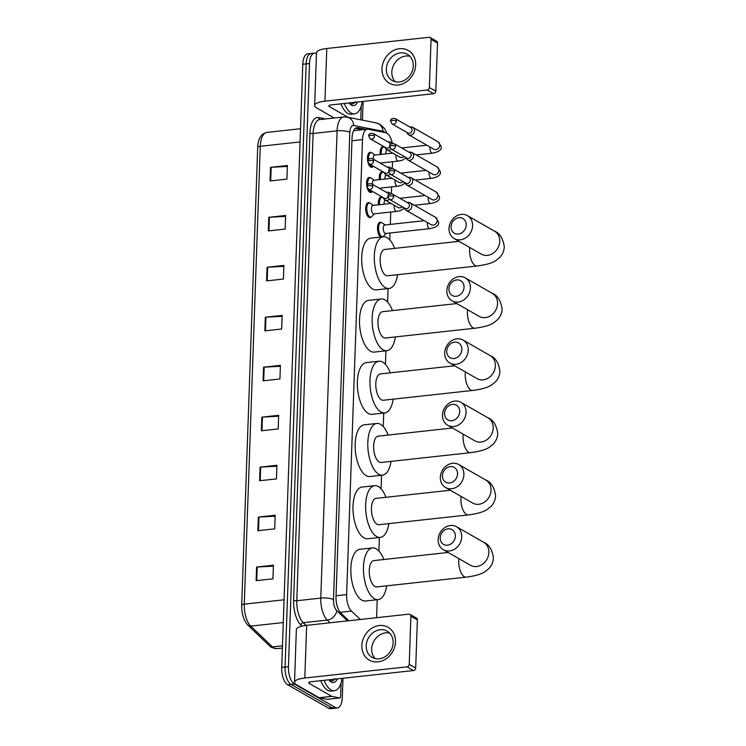 <?xml version="1.0" encoding="UTF-8"?>
<svg xmlns="http://www.w3.org/2000/svg" width="746" height="746" viewBox="0 0 746 746"><rect width="100%" height="100%" fill="white"/><g stroke="black" fill="none" stroke-linecap="round" stroke-linejoin="round"><path stroke-width="1.12" d="M371.172 216.983A7.563 3.376 -96.2 0 1 369.997 217.636A7.563 3.376 -96.2 0 1 368.925 217.384A7.563 3.376 -96.2 0 1 365.736 209.309A7.563 3.376 -96.2 0 1 368.356 202.595A7.563 3.376 -96.2 0 1 369.429 202.847A7.563 3.376 -96.2 0 1 369.643 202.987M372.049 191.815A7.563 3.376 -96.2 0 1 370.874 192.477A7.563 3.376 -96.2 0 1 369.802 192.226A7.563 3.376 -96.2 0 1 366.612 184.141A7.563 3.376 -96.2 0 1 369.233 177.436A7.563 3.376 -96.2 0 1 370.305 177.688A7.563 3.376 -96.2 0 1 370.52 177.818M372.935 166.656A7.563 3.376 -96.2 0 1 371.76 167.318A7.563 3.376 -96.2 0 1 370.678 167.057A7.563 3.376 -96.2 0 1 367.489 158.982A7.563 3.376 -96.2 0 1 370.109 152.268A7.563 3.376 -96.2 0 1 371.191 152.529A7.563 3.376 -96.2 0 1 371.396 152.66M380.842 237.041A7.563 3.376 -96.2 0 1 380.721 236.976A7.563 3.376 -96.2 0 1 377.532 228.901A7.563 3.376 -96.2 0 1 380.152 222.187A7.563 3.376 -96.2 0 1 381.225 222.448A7.563 3.376 -96.2 0 1 381.439 222.578M378.483 204.814A7.563 3.376 -96.2 0 1 381.029 197.028A7.563 3.376 -96.2 0 1 382.101 197.28A7.563 3.376 -96.2 0 1 382.316 197.42M379.36 179.655A7.563 3.376 -96.2 0 1 381.905 171.86A7.563 3.376 -96.2 0 1 382.987 172.121A7.563 3.376 -96.2 0 1 383.192 172.251M380.236 154.487A7.563 3.376 -96.2 0 1 382.782 146.701A7.563 3.376 -96.2 0 1 383.864 146.953A7.563 3.376 -96.2 0 1 384.069 147.093M392.228 142.971A14.193 6.332 83.8 0 0 385.785 132.704L368.328 129.244A14.193 6.332 83.8 0 0 367.433 129.198A14.193 6.332 83.8 0 0 362.519 139.605L346.629 594.609A14.193 6.332 83.8 0 0 351.506 611.086L360.262 619.478M376.581 617.688L377.215 599.719M378.912 551.042L379.388 537.493M381.085 488.817L381.56 475.267M383.257 426.581L383.733 413.042M385.43 364.356L385.906 350.816M387.603 302.13L388.079 288.581M389.776 239.904L390.018 233.004M390.317 224.406L390.755 212.041M391.389 193.69L391.631 186.873M392.275 168.531L392.508 161.714M342.964 678.263L342.293 697.566A14.193 6.332 -96.2 0 1 337.379 707.963A14.193 6.332 -96.2 0 1 335.355 707.488L294.428 684.035A14.193 6.332 -96.2 0 1 288.441 666.7L309.506 63.513A14.193 6.332 -96.2 0 1 314.42 53.106A14.193 6.332 -96.2 0 1 316.444 53.591L316.472 53.609M363.106 101.419L362.453 120.171M337.379 707.963L330.646 708.7A14.193 6.332 -96.2 0 1 328.622 708.224L287.695 684.772L291.061 684.399A14.193 6.332 -96.2 0 1 285.075 667.073L306.14 63.876A14.193 6.332 -96.2 0 1 311.054 53.479A14.193 6.332 -96.2 0 0 306.14 63.876L285.075 667.073A14.193 6.332 -96.2 0 0 291.061 684.399L331.989 707.851L291.061 684.399L294.428 684.035M334.012 708.327A14.193 6.332 -96.2 0 1 331.989 707.851A14.193 6.332 -96.2 0 0 334.012 708.327M365.978 129.356L357.838 127.743A14.193 6.332 83.8 0 0 356.952 127.706A14.193 6.332 83.8 0 0 352.037 138.103L336.017 596.651A14.193 6.332 83.8 0 0 340.894 613.128L348.83 620.728M355.45 128.303L362.612 129.729M287.695 684.772A14.193 6.332 -96.2 0 1 281.708 667.446L302.773 64.249A14.193 6.332 -96.2 0 1 307.688 53.843L314.42 53.106M267.068 267.264L283.9 265.427L283.424 279.051L266.592 280.897L267.068 267.264A3.786 1.044 -178 0 1 267.674 267.217L267.199 280.832M268.812 217.3L285.643 215.463L285.168 229.087L268.336 230.934L268.812 217.3A3.786 1.044 -178 0 1 269.418 217.254L268.952 230.868M270.556 167.337L287.387 165.5L286.912 179.124L270.08 180.97L270.556 167.337A3.786 1.044 -178 0 1 271.171 167.291L270.695 180.905M261.837 417.154L278.659 415.317L278.183 428.941L261.361 430.787L261.837 417.154A3.786 1.044 -178 0 1 262.443 417.107L261.967 430.722M260.084 467.117L276.915 465.28L276.44 478.904L259.608 480.75L260.084 467.117A3.786 1.044 -178 0 1 260.699 467.071L260.223 480.685M258.34 517.081L275.171 515.244L274.696 528.867L257.864 530.714L258.34 517.081A3.786 1.044 -178 0 1 258.955 517.034L258.48 530.648M256.596 567.044L273.428 565.207L272.952 578.831L256.12 580.677L256.596 567.044A3.786 1.044 -178 0 1 257.211 566.997L256.736 580.612M265.324 317.227L282.156 315.39L281.671 329.014L264.849 330.86L265.324 317.227A3.786 1.044 -178 0 1 265.93 317.181L265.455 330.795M263.58 367.191L280.403 365.353L279.927 378.977L263.105 380.824L263.58 367.191A3.786 1.044 -178 0 1 264.187 367.144L263.711 380.758M280.375 366.286L264.187 367.144M282.119 316.323L265.93 317.181M273.39 566.139L257.211 566.997M275.143 516.176L258.955 517.034M276.887 466.213L260.699 467.071M278.631 416.249L262.443 417.107M287.35 166.433L271.171 167.291M285.606 216.396L269.418 217.254M283.862 266.359L267.674 267.217M342.125 678.356A23.648 10.547 -96.2 0 1 334.385 690.712A23.648 10.547 -96.2 0 1 331.019 689.919A23.648 10.547 -96.2 0 1 324.156 680.324M334.385 690.712L331.019 691.085A23.648 10.547 -96.2 0 1 327.653 690.292A23.648 10.547 -96.2 0 1 320.789 680.697M337.323 678.888A15.414 6.882 -96.2 0 1 331.299 682.021A15.414 6.882 -96.2 0 1 329.863 680.865A15.414 6.882 -96.2 0 1 328.967 679.802M329.564 680.268C331.681 681.462 333.537 680.912 335.14 678.599M332.446 680.781L334.087 679.242M395.511 641.858A18.92 16.104 119.8 0 1 378.045 661.87A18.92 16.104 119.8 0 1 361.857 645.542A18.92 16.104 119.8 0 1 379.322 625.53A18.92 16.104 119.8 0 1 395.511 641.858M366.211 645.747A15.134 12.878 -60.2 0 0 372.151 657.403A15.134 12.878 -60.2 0 0 385.785 656.256A15.134 12.878 -60.2 0 0 393.142 642.8A15.134 12.878 -60.2 0 0 387.202 631.144A15.134 12.878 -60.2 0 0 373.569 632.291A15.134 12.878 -60.2 0 0 366.211 645.747M375.117 658.569A15.134 12.878 119.8 0 1 371.685 648.88A15.134 12.878 119.8 0 1 389.71 633.102M341.099 682.87L340.633 696.223A2.369 1.054 83.8 0 1 339.812 697.958L327.186 699.338A2.369 1.054 -96.2 0 1 327.037 699.328L319.307 697.79A2.369 1.054 -96.2 0 1 319.12 697.724L296.6 684.809A18.92 5.231 2 0 1 294.521 682.31A18.92 5.231 2 0 1 304.806 678.03L407.046 666.84A2.369 2.014 -60.2 0 0 409.228 664.341L415.69 668.043A2.369 2.014 119.8 0 1 413.508 670.542L311.269 681.732A4.728 1.305 -178 0 0 308.695 682.804A4.728 1.305 -178 0 0 309.217 683.429L331.746 696.335A2.369 1.054 83.8 0 0 331.933 696.41L339.663 697.948A2.369 1.054 83.8 0 0 339.812 697.958M294.521 682.31L296.358 629.624A18.92 5.231 2 0 1 306.653 625.344L408.883 614.154A2.369 2.014 -60.2 0 1 410.906 616.187L409.228 664.341M409.983 614.368L416.445 618.07A2.369 2.014 119.8 0 1 417.368 619.898L415.69 668.043M455.358 536.178A8.514 7.246 -60.2 0 0 448.066 528.839A8.514 7.246 -60.2 0 0 440.215 537.838A8.514 7.246 -60.2 0 0 447.497 545.186A8.514 7.246 -60.2 0 0 455.358 536.178M438.154 539.535A13.241 11.274 119.8 0 1 444.597 527.758A13.241 11.274 119.8 0 1 456.524 526.751A13.241 11.274 119.8 0 1 461.718 536.952A13.241 11.274 119.8 0 1 455.284 548.73A13.241 11.274 119.8 0 1 443.357 549.737A13.241 11.274 119.8 0 1 438.154 539.535M448.122 552.469L373.867 560.6A13.241 5.912 83.8 0 0 369.289 572.341A13.241 5.912 83.8 0 0 374.865 586.477A13.241 5.912 83.8 0 0 376.758 586.925L466.203 577.134C475.379 575.949 481.692 574.103 485.152 571.576L488.639 568.797C491.558 565.888 493.153 562.298 493.432 558.017C492.192 549.55 488.938 544.319 483.66 542.305L456.524 526.751M386.68 585.834A26.007 11.61 -96.2 0 1 378.147 599.616A26.007 11.61 -96.2 0 1 374.436 598.74A26.007 11.61 -96.2 0 1 363.47 570.96A26.007 11.61 -96.2 0 1 372.478 547.909A26.007 11.61 -96.2 0 1 376.189 548.776A26.007 11.61 -96.2 0 1 383.798 559.509M378.147 599.616L365.521 600.996A26.007 11.61 -96.2 0 1 361.819 600.129A26.007 11.61 -96.2 0 1 350.853 572.35A26.007 11.61 -96.2 0 1 359.861 549.289L372.478 547.909M457.531 473.952A8.514 7.246 -60.2 0 0 450.239 466.604A8.514 7.246 -60.2 0 0 442.387 475.612A8.514 7.246 -60.2 0 0 449.67 482.96A8.514 7.246 -60.2 0 0 457.531 473.952M440.327 477.309A13.241 11.274 119.8 0 1 446.77 465.532A13.241 11.274 119.8 0 1 458.697 464.525A13.241 11.274 119.8 0 1 463.891 474.726A13.241 11.274 119.8 0 1 457.457 486.504A13.241 11.274 119.8 0 1 445.53 487.511A13.241 11.274 119.8 0 1 440.327 477.309M450.295 490.243L376.04 498.375A13.241 5.912 83.8 0 0 371.461 510.115A13.241 5.912 83.8 0 0 377.038 524.252A13.241 5.912 83.8 0 0 378.931 524.699L468.376 514.908C477.552 513.724 483.865 511.868 487.325 509.35L490.812 506.571C493.731 503.662 495.325 500.072 495.605 495.782C494.365 487.325 491.11 482.093 485.832 480.079L458.697 464.525M388.853 523.608A26.007 11.61 -96.2 0 1 380.32 537.39A26.007 11.61 -96.2 0 1 376.609 536.514A26.007 11.61 -96.2 0 1 365.652 508.735A26.007 11.61 -96.2 0 1 374.651 485.674A26.007 11.61 -96.2 0 1 378.362 486.551A26.007 11.61 -96.2 0 1 385.971 497.284M380.32 537.39L367.694 538.771A26.007 11.61 -96.2 0 1 363.992 537.894A26.007 11.61 -96.2 0 1 353.026 510.124A26.007 11.61 -96.2 0 1 362.034 487.063L374.651 485.674M459.704 411.727A8.514 7.246 -60.2 0 0 452.412 404.379A8.514 7.246 -60.2 0 0 444.56 413.387A8.514 7.246 -60.2 0 0 451.843 420.735A8.514 7.246 -60.2 0 0 459.704 411.727M442.499 415.084A13.241 11.274 119.8 0 1 448.943 403.306A13.241 11.274 119.8 0 1 460.869 402.299A13.241 11.274 119.8 0 1 466.064 412.501A13.241 11.274 119.8 0 1 459.629 424.278A13.241 11.274 119.8 0 1 447.703 425.276A13.241 11.274 119.8 0 1 442.499 415.084M452.468 428.017L378.213 436.14A13.241 5.912 83.8 0 0 373.634 447.88A13.241 5.912 83.8 0 0 379.21 462.026A13.241 5.912 83.8 0 0 381.103 462.473L470.549 452.673C479.725 451.498 486.038 449.642 489.497 447.124L492.985 444.336C495.903 441.436 497.507 437.846 497.778 433.557C496.538 425.099 493.283 419.858 488.005 417.853L460.869 402.299M391.035 461.382A26.007 11.61 -96.2 0 1 382.493 475.165A26.007 11.61 -96.2 0 1 378.781 474.288A26.007 11.61 -96.2 0 1 367.825 446.509A26.007 11.61 -96.2 0 1 376.823 423.448A26.007 11.61 -96.2 0 1 380.535 424.325A26.007 11.61 -96.2 0 1 388.144 435.058M382.493 475.165L369.867 476.545A26.007 11.61 -96.2 0 1 366.165 475.668A26.007 11.61 -96.2 0 1 355.199 447.889A26.007 11.61 -96.2 0 1 364.207 424.838L376.823 423.448M461.877 349.501A8.514 7.246 -60.2 0 0 454.584 342.153A8.514 7.246 -60.2 0 0 446.733 351.161A8.514 7.246 -60.2 0 0 454.016 358.509A8.514 7.246 -60.2 0 0 461.877 349.501M444.672 352.858A13.241 11.274 119.8 0 1 451.116 341.081A13.241 11.274 119.8 0 1 463.042 340.073A13.241 11.274 119.8 0 1 468.236 350.275A13.241 11.274 119.8 0 1 461.802 362.052A13.241 11.274 119.8 0 1 449.875 363.05A13.241 11.274 119.8 0 1 444.672 352.858M454.64 365.782L380.385 373.914A13.241 5.912 83.8 0 0 375.807 385.654A13.241 5.912 83.8 0 0 381.383 399.8A13.241 5.912 83.8 0 0 383.276 400.248L472.722 390.447C481.897 389.272 488.21 387.416 491.67 384.899L495.157 382.111C498.076 379.21 499.68 375.611 499.951 371.331C498.71 362.873 495.456 357.632 490.178 355.628L463.042 340.073M393.207 399.157A26.007 11.61 -96.2 0 1 384.666 412.939A26.007 11.61 -96.2 0 1 380.964 412.062A26.007 11.61 -96.2 0 1 369.997 384.283A26.007 11.61 -96.2 0 1 378.996 361.223A26.007 11.61 -96.2 0 1 382.707 362.099A26.007 11.61 -96.2 0 1 390.317 372.832M384.666 412.939L372.04 414.319A26.007 11.61 -96.2 0 1 368.337 413.443A26.007 11.61 -96.2 0 1 357.371 385.663A26.007 11.61 -96.2 0 1 366.379 362.603L378.996 361.223M464.049 287.275A8.514 7.246 -60.2 0 0 456.757 279.927A8.514 7.246 -60.2 0 0 448.905 288.935A8.514 7.246 -60.2 0 0 456.188 296.274A8.514 7.246 -60.2 0 0 464.049 287.275M446.845 290.623A13.241 11.274 119.8 0 1 453.288 278.855A13.241 11.274 119.8 0 1 465.215 277.848A13.241 11.274 119.8 0 1 470.409 288.049A13.241 11.274 119.8 0 1 463.975 299.817A13.241 11.274 119.8 0 1 452.048 300.825A13.241 11.274 119.8 0 1 446.845 290.623M456.813 303.557L382.567 311.688A13.241 5.912 83.8 0 0 377.98 323.428A13.241 5.912 83.8 0 0 383.556 337.574A13.241 5.912 83.8 0 0 385.449 338.013L474.894 328.221C484.07 327.037 490.383 325.191 493.843 322.673L497.33 319.885C500.249 316.985 501.853 313.385 502.123 309.105C500.883 300.647 497.629 295.407 492.351 293.402L465.215 277.848M395.38 336.931A26.007 11.61 -96.2 0 1 386.838 350.713A26.007 11.61 -96.2 0 1 383.136 349.837A26.007 11.61 -96.2 0 1 372.17 322.058A26.007 11.61 -96.2 0 1 381.169 298.997A26.007 11.61 -96.2 0 1 384.88 299.873A26.007 11.61 -96.2 0 1 392.489 310.606M386.838 350.713L374.212 352.093A26.007 11.61 -96.2 0 1 370.51 351.217A26.007 11.61 -96.2 0 1 359.544 323.438A26.007 11.61 -96.2 0 1 368.552 300.377L381.169 298.997M466.222 225.05A8.514 7.246 -60.2 0 0 458.93 217.701A8.514 7.246 -60.2 0 0 451.078 226.7A8.514 7.246 -60.2 0 0 458.361 234.048A8.514 7.246 -60.2 0 0 466.222 225.05M449.017 228.397A13.241 11.274 119.8 0 1 455.461 216.629A13.241 11.274 119.8 0 1 467.388 215.622A13.241 11.274 119.8 0 1 472.582 225.824A13.241 11.274 119.8 0 1 466.147 237.592A13.241 11.274 119.8 0 1 454.221 238.599A13.241 11.274 119.8 0 1 449.017 228.397M458.986 241.331L384.74 249.462A13.241 5.912 83.8 0 0 380.152 261.203A13.241 5.912 83.8 0 0 385.738 275.349A13.241 5.912 83.8 0 0 387.622 275.787L477.067 265.996C486.243 264.811 492.556 262.965 496.015 260.447L499.503 257.659C502.422 254.75 504.026 251.16 504.296 246.879C503.056 238.412 499.801 233.181 494.523 231.176L467.388 215.622M397.553 274.705A26.007 11.61 -96.2 0 1 389.011 288.488A26.007 11.61 -96.2 0 1 385.309 287.611A26.007 11.61 -96.2 0 1 374.343 259.832A26.007 11.61 -96.2 0 1 383.351 236.771A26.007 11.61 -96.2 0 1 387.053 237.648A26.007 11.61 -96.2 0 1 394.662 248.371M389.011 288.488L376.385 289.868A26.007 11.61 -96.2 0 1 372.683 288.991A26.007 11.61 -96.2 0 1 361.717 261.212A26.007 11.61 -96.2 0 1 370.725 238.151L383.351 236.771M404.388 207.966L404.407 208.05A4.252 3.627 -60.2 0 0 405.973 210.232L431.272 224.732A4.252 3.627 -60.2 0 0 435.095 224.406A4.252 3.627 -60.2 0 0 437.165 220.62A4.252 3.627 -60.2 0 0 437.165 220.359A4.252 3.627 -60.2 0 0 435.496 217.338L438.667 222.103C438.499 222.895 439.87 226.868 429.733 228.649L385.645 233.479A4.252 1.902 -96.2 0 1 385.039 233.339A4.252 1.902 -96.2 0 1 383.239 228.789A4.252 1.902 -96.2 0 1 384.712 225.022L424.222 220.695M386.008 233.442L383.705 236.034A7.096 3.161 -96.2 0 1 382.586 236.669A7.096 3.161 -96.2 0 1 381.579 236.435A7.096 3.161 -96.2 0 1 378.586 228.854A7.096 3.161 -96.2 0 1 381.038 222.569A7.096 3.161 -96.2 0 1 382.055 222.802A7.096 3.161 -96.2 0 1 382.269 222.951A7.096 3.161 -96.2 0 1 382.484 223.119M405.973 210.232A4.252 3.627 -60.2 0 0 407.95 210.633A4.252 3.627 -60.2 0 0 411.876 206.129A4.252 3.627 -60.2 0 0 410.207 202.847A4.252 3.627 -60.2 0 0 408.23 202.455A4.252 3.627 -60.2 0 0 407.521 202.604L407.437 202.632M393.72 196.44A3.077 2.62 -60.2 0 1 389.459 199.406L405.264 208.47A3.077 2.62 -60.2 0 0 408.323 203.136L392.517 194.072C389.216 193.746 387.687 194.603 387.911 196.636A3.077 0.849 -178 0 1 389.589 195.937A3.077 0.849 2 0 1 393.72 196.44A3.077 2.62 -60.2 0 0 392.517 194.072M379.537 204.702A7.096 3.161 -96.2 0 1 381.924 197.401A7.096 3.161 -96.2 0 1 382.931 197.643A7.096 3.161 -96.2 0 1 383.155 197.783A7.096 3.161 -96.2 0 1 383.369 197.96M405.264 182.798L405.283 182.882A4.252 3.627 -60.2 0 0 406.85 185.073A4.252 3.627 -60.2 0 0 408.827 185.465A4.252 3.627 -60.2 0 0 412.752 180.961A4.252 3.627 -60.2 0 0 411.083 177.688A4.252 3.627 -60.2 0 0 409.106 177.287A4.252 3.627 -60.2 0 0 408.407 177.436L408.323 177.464M394.597 171.282A3.077 2.62 -60.2 0 1 390.335 174.247L406.15 183.302A3.077 2.62 -60.2 0 0 409.2 177.968L393.394 168.913C390.093 168.587 388.563 169.435 388.787 171.468A3.077 0.849 -178 0 1 390.466 170.778A3.077 0.849 2 0 1 394.597 171.282A3.077 2.62 -60.2 0 0 393.394 168.913M384.162 204.199A4.252 1.902 -96.2 0 1 385.132 200.049M380.413 179.544A7.096 3.161 -96.2 0 1 382.801 172.242A7.096 3.161 -96.2 0 1 383.808 172.475A7.096 3.161 -96.2 0 1 384.031 172.624A7.096 3.161 -96.2 0 1 384.246 172.792M406.141 157.639L406.16 157.723A4.252 3.627 -60.2 0 0 407.726 159.905A4.252 3.627 -60.2 0 0 409.703 160.306A4.252 3.627 -60.2 0 0 413.629 155.802A4.252 3.627 -60.2 0 0 411.96 152.52A4.252 3.627 -60.2 0 0 409.992 152.128A4.252 3.627 -60.2 0 0 409.284 152.277L409.2 152.305M395.473 146.113A3.077 2.62 -60.2 0 1 391.212 149.079L407.027 158.143A3.077 2.62 -60.2 0 0 410.086 152.809L394.27 143.745C390.979 143.419 389.44 144.276 389.673 146.309A3.077 0.849 -178 0 1 391.342 145.61A3.077 0.849 2 0 1 395.473 146.113A3.077 2.62 -60.2 0 0 394.27 143.745M385.039 179.031A4.252 1.902 -96.2 0 1 386.008 174.881M381.29 154.375A7.096 3.161 -96.2 0 1 383.677 147.074A7.096 3.161 -96.2 0 1 384.684 147.316A7.096 3.161 -96.2 0 1 384.908 147.456A7.096 3.161 -96.2 0 1 385.123 147.633M407.018 132.471L407.046 132.555A4.252 3.627 -60.2 0 0 408.612 134.746A4.252 3.627 -60.2 0 0 410.58 135.138A4.252 3.627 -60.2 0 0 414.515 130.634A4.252 3.627 -60.2 0 0 412.836 127.361A4.252 3.627 -60.2 0 0 410.869 126.96A4.252 3.627 -60.2 0 0 410.16 127.109L410.076 127.137M396.359 120.955A3.077 2.62 -60.2 0 1 392.088 123.92L407.903 132.975A3.077 2.62 -60.2 0 0 410.962 127.641L395.147 118.586C391.855 118.26 390.317 119.118 390.55 121.141A3.077 0.849 -178 0 1 392.219 120.451A3.077 0.849 2 0 1 396.359 120.955A3.077 2.62 -60.2 0 0 395.147 118.586M385.915 153.872A4.252 1.902 -96.2 0 1 386.885 149.722M404.425 208.125L400.481 210.624L396.564 211.398L373.849 213.888A4.252 1.902 -96.2 0 1 373.242 213.748A4.252 1.902 -96.2 0 1 371.443 209.197A4.252 1.902 -96.2 0 1 372.916 205.43L391.053 203.444M390.41 193.718A4.252 3.627 -60.2 0 0 389.272 192.608A4.252 3.627 -60.2 0 0 387.295 192.216A4.252 3.627 -60.2 0 0 386.596 192.356L386.512 192.384M383.453 197.718L383.472 197.802A4.252 3.627 -60.2 0 0 385.039 199.993A4.252 3.627 -60.2 0 0 387.015 200.385A4.252 3.627 -60.2 0 0 389.309 199.322M374.212 213.85L371.909 216.433A7.096 3.161 -96.2 0 1 370.79 217.077A7.096 3.161 -96.2 0 1 369.783 216.844A7.096 3.161 -96.2 0 1 366.79 209.262A7.096 3.161 -96.2 0 1 369.242 202.977A7.096 3.161 -96.2 0 1 370.258 203.21A7.096 3.161 -96.2 0 1 370.473 203.36A7.096 3.161 -96.2 0 1 370.687 203.527M368.524 189.167L366.976 186.388A3.077 0.849 -178 0 1 368.655 185.698A3.077 0.849 2 0 1 372.786 186.202A3.077 2.62 -60.2 0 1 368.524 189.167L384.33 198.231A3.077 2.62 -60.2 0 0 387.939 197.158M388.582 194.827A3.077 2.62 -60.2 0 0 387.388 192.897L371.583 183.833C368.282 183.507 366.752 184.365 366.976 186.388M391.286 168.559A4.252 3.627 -60.2 0 0 390.149 167.44A4.252 3.627 -60.2 0 0 388.172 167.048A4.252 3.627 -60.2 0 0 387.472 167.197L387.388 167.225M384.33 172.559L384.349 172.643A4.252 3.627 -60.2 0 0 385.915 174.834A4.252 3.627 -60.2 0 0 387.892 175.226A4.252 3.627 -60.2 0 0 390.195 174.154M367.694 184.532A7.096 3.161 -96.2 0 1 370.128 177.809A7.096 3.161 -96.2 0 1 371.135 178.052A7.096 3.161 -96.2 0 1 371.359 178.191A7.096 3.161 -96.2 0 1 371.573 178.369M372.571 191.489A7.096 3.161 -96.2 0 1 371.667 191.918A7.096 3.161 -96.2 0 1 370.659 191.675A7.096 3.161 -96.2 0 1 368.832 189.344M369.401 164.008L367.862 161.229A3.077 0.849 -178 0 1 369.531 160.53A3.077 0.849 2 0 1 373.662 161.033A3.077 2.62 -60.2 0 1 369.401 164.008L385.216 173.063A3.077 2.62 -60.2 0 0 388.815 172M389.459 169.659A3.077 2.62 -60.2 0 0 388.265 167.729L372.459 158.665C369.158 158.348 367.629 159.196 367.862 161.229M372.338 184.262A4.252 1.902 -96.2 0 1 373.802 180.262L391.93 178.275M392.163 143.4A4.252 3.627 -60.2 0 0 391.025 142.281A4.252 3.627 -60.2 0 0 389.058 141.889A4.252 3.627 -60.2 0 0 388.349 142.029L388.265 142.057M385.206 147.391L385.225 147.475A4.252 3.627 -60.2 0 0 386.792 149.666A4.252 3.627 -60.2 0 0 388.769 150.058A4.252 3.627 -60.2 0 0 391.072 148.995M368.571 159.364A7.096 3.161 -96.2 0 1 371.004 152.65A7.096 3.161 -96.2 0 1 372.012 152.883A7.096 3.161 -96.2 0 1 372.235 153.033A7.096 3.161 -96.2 0 1 372.45 153.2M373.457 166.321A7.096 3.161 -96.2 0 1 372.543 166.75A7.096 3.161 -96.2 0 1 371.536 166.517A7.096 3.161 -96.2 0 1 369.708 164.176M370.277 138.84L368.738 136.07A3.077 0.849 -178 0 1 370.408 135.371A3.077 0.849 2 0 1 374.548 135.875A3.077 2.62 -60.2 0 1 370.277 138.84L386.092 147.904A3.077 2.62 -60.2 0 0 389.701 146.831M390.335 144.5A3.077 2.62 -60.2 0 0 389.151 142.57L373.336 133.506C370.044 133.18 368.505 134.038 368.738 136.07M373.214 159.103A4.252 1.902 -96.2 0 1 374.678 155.103L392.816 153.117M415.653 65.005A18.92 16.104 119.8 0 1 398.196 85.016A18.92 16.104 119.8 0 1 381.999 68.697A18.92 16.104 119.8 0 1 399.464 48.686A18.92 16.104 119.8 0 1 415.653 65.005M386.363 68.893A15.134 12.878 -60.2 0 0 392.303 80.549A15.134 12.878 -60.2 0 0 405.927 79.402A15.134 12.878 -60.2 0 0 413.284 65.946A15.134 12.878 -60.2 0 0 407.344 54.29A15.134 12.878 -60.2 0 0 393.72 55.437A15.134 12.878 -60.2 0 0 386.363 68.893M395.259 81.715A15.134 12.878 119.8 0 1 391.827 72.026A15.134 12.878 119.8 0 1 409.852 56.258M361.241 106.025L360.775 119.369A2.369 1.054 83.8 0 1 360.738 119.826M334.255 117.999L316.742 107.965A18.92 5.231 2 0 1 314.663 105.456A18.92 5.231 2 0 1 324.948 101.186L427.188 89.986A2.369 2.014 -60.2 0 0 429.37 87.487L435.832 91.189A2.369 2.014 119.8 0 1 433.65 93.688L331.41 104.888A4.728 1.305 -178 0 0 328.846 105.96A4.728 1.305 -178 0 0 329.359 106.585L348.102 117.318M314.663 105.456L316.5 52.77A18.92 5.231 2 0 1 326.795 48.499L429.034 37.3A2.369 2.014 -60.2 0 1 431.057 39.342L429.37 87.487M430.125 37.524L436.587 41.226A2.369 2.014 119.8 0 1 437.52 43.044L435.832 91.189M362.267 101.512A23.648 10.547 -96.2 0 1 354.527 113.868A23.648 10.547 -96.2 0 1 351.161 113.075A23.648 10.547 -96.2 0 1 344.307 103.48M354.527 113.868L351.17 114.231A23.648 10.547 -96.2 0 1 347.795 113.439A23.648 10.547 -96.2 0 1 340.941 103.843M357.465 102.034A15.414 6.882 -96.2 0 1 351.441 105.167A15.414 6.882 -96.2 0 1 350.005 104.02A15.414 6.882 -96.2 0 1 349.109 102.948M349.706 103.424C351.823 104.617 353.679 104.058 355.282 101.754M352.597 103.927L354.229 102.388M340.157 612.326L351.506 611.086M336.054 595.765L346.629 594.609M351.944 140.761L362.519 139.605M384.768 132.508A9.456 4.224 83.8 0 0 383.677 131.576A9.456 4.224 83.8 0 0 382.931 131.287L353.688 125.477A9.456 4.224 83.8 0 0 349.818 132.387L333.499 599.653A9.456 4.224 83.8 0 0 336.744 610.638L347.44 620.877M386.913 133.142L384.451 128.443L379.966 124.293L376.357 122.931A9.456 8.383 101.2 0 1 382.931 131.287M302.018 626.118L300.918 625.064A21.28 9.493 -96.2 0 1 293.616 600.343L309.935 133.077A21.28 9.493 -96.2 0 1 318.645 117.542L325.685 118.94M288.441 666.7L281.708 667.446M335.355 707.488L328.622 708.224M309.506 63.513L302.773 64.249M330.086 622.779L327.27 620.075L303.286 622.705L306.112 625.409M336.744 610.638A9.456 7.479 133.7 0 1 327.27 620.075A18.92 8.439 -96.2 0 1 320.78 598.106L296.796 600.735A18.92 8.439 83.8 0 0 303.286 622.705A2.369 1.865 -46.3 0 0 300.918 625.064M333.499 599.653A9.456 2.62 -178 0 0 320.78 598.106L337.089 130.839L313.115 133.469L296.796 600.735A2.369 0.653 2 0 1 293.616 600.343M349.818 132.387A9.456 2.62 -178 0 0 337.089 130.839A18.92 8.439 -96.2 0 1 343.654 116.973L319.67 119.593A18.92 8.439 83.8 0 0 313.115 133.469A2.369 0.653 2 0 1 309.935 133.077M318.645 117.542A2.369 2.098 -78.8 0 0 320.034 119.556M376.357 122.931L347.114 117.122A9.456 8.383 101.2 0 1 353.688 125.477M356.094 127.939L357.838 127.743M284.067 599.793L244.278 604.148A4.728 1.305 -178 0 0 241.704 605.22L257.696 147.363A4.728 1.305 2 0 1 260.27 146.291L244.278 604.148A18.92 8.439 83.8 0 0 250.777 626.118L272.458 646.885A18.92 8.439 83.8 0 0 273.95 648.013A18.92 8.439 83.8 0 0 276.645 648.647L282.389 648.022M276.645 648.647L271.758 647.575L269.726 646.036A4.728 3.739 133.7 0 0 272.458 646.885L282.464 645.784M257.696 147.363C258.051 138.691 261.091 133.711 266.826 132.424A18.92 8.439 83.8 0 0 260.27 146.291L300.06 141.936M283.275 622.565L250.777 626.118A4.728 3.739 133.7 0 1 248.036 625.279C243.7 620.476 241.592 613.79 241.704 605.22M306.653 625.344L304.806 678.03M417.368 619.898L410.906 616.187M309.264 682.217L309.217 683.429M319.12 697.724L331.746 696.335M413.508 670.542L407.046 666.84M331.933 696.41L319.307 697.79M327.037 699.328L339.663 697.948M458.865 558.623A13.241 5.912 83.8 0 0 458.725 560.507A13.241 5.912 83.8 0 0 464.32 576.686A13.241 5.912 83.8 0 0 466.203 577.134M443.357 549.737L470.512 565.3A13.241 11.274 -60.2 0 0 482.42 564.284A13.241 11.274 -60.2 0 0 488.863 552.506A13.241 11.274 -60.2 0 0 483.66 542.305M461.037 496.398A13.241 5.912 83.8 0 0 460.897 498.281A13.241 5.912 83.8 0 0 466.492 514.46A13.241 5.912 83.8 0 0 468.376 514.908M472.684 503.074L472.666 503.056A13.241 11.274 -60.2 0 0 484.592 502.058A13.241 11.274 -60.2 0 0 491.036 490.281A13.241 11.274 -60.2 0 0 485.832 480.079M463.21 434.172A13.241 5.912 83.8 0 0 463.07 436.056A13.241 5.912 83.8 0 0 468.665 452.235A13.241 5.912 83.8 0 0 470.549 452.673M474.857 440.839L474.838 440.83A13.241 11.274 -60.2 0 0 486.765 439.823A13.241 11.274 -60.2 0 0 493.209 428.055A13.241 11.274 -60.2 0 0 488.005 417.853M465.383 371.937A13.241 5.912 83.8 0 0 465.243 373.83A13.241 5.912 83.8 0 0 470.838 389.999A13.241 5.912 83.8 0 0 472.722 390.447M449.875 363.05L477.03 378.614A13.241 11.274 -60.2 0 0 488.938 377.597A13.241 11.274 -60.2 0 0 495.381 365.829A13.241 11.274 -60.2 0 0 490.178 355.628M467.555 309.711A13.241 5.912 83.8 0 0 467.416 311.604A13.241 5.912 83.8 0 0 473.011 327.774A13.241 5.912 83.8 0 0 474.894 328.221M479.202 316.388L479.184 316.379A13.241 11.274 -60.2 0 0 491.11 315.371A13.241 11.274 -60.2 0 0 497.554 303.594A13.241 11.274 -60.2 0 0 492.351 293.402M469.728 247.485A13.241 5.912 83.8 0 0 469.598 249.378A13.241 5.912 83.8 0 0 475.183 265.548A13.241 5.912 83.8 0 0 477.067 265.996M454.221 238.599L481.375 254.162A13.241 11.274 -60.2 0 0 493.283 253.146A13.241 11.274 -60.2 0 0 499.727 241.368A13.241 11.274 -60.2 0 0 494.523 231.176M429.733 228.649A4.252 1.902 -96.2 0 1 429.127 228.509A4.252 1.902 -96.2 0 1 427.327 223.567A4.252 1.902 -96.2 0 1 427.402 222.513M432.148 199.564L432.139 199.564A4.252 3.627 -60.2 0 0 435.972 199.238A4.252 3.627 -60.2 0 0 438.042 195.452A4.252 3.627 -60.2 0 0 438.042 195.2A4.252 3.627 -60.2 0 0 436.373 192.179L439.553 196.944C439.375 197.737 440.755 201.7 430.61 203.49A4.252 1.902 -96.2 0 1 430.004 203.35A4.252 1.902 -96.2 0 1 428.204 198.408A4.252 1.902 -96.2 0 1 428.279 197.345M433.025 174.405L433.016 174.396A4.252 3.627 -60.2 0 0 436.848 174.079A4.252 3.627 -60.2 0 0 438.918 170.293A4.252 3.627 -60.2 0 0 438.928 170.032A4.252 3.627 -60.2 0 0 437.249 167.011L440.429 171.776C440.252 172.568 441.632 176.541 431.496 178.322A4.252 1.902 -96.2 0 1 430.89 178.182A4.252 1.902 -96.2 0 1 429.081 173.24A4.252 1.902 -96.2 0 1 429.155 172.186M408.612 134.746L433.911 149.237A4.252 3.627 -60.2 0 0 437.734 148.911A4.252 3.627 -60.2 0 0 439.804 145.125A4.252 3.627 -60.2 0 0 439.804 144.873A4.252 3.627 -60.2 0 0 438.126 141.852L441.306 146.617C441.138 147.41 442.509 151.373 432.372 153.163A4.252 1.902 -96.2 0 1 431.766 153.023A4.252 1.902 -96.2 0 1 429.966 148.081A4.252 1.902 -96.2 0 1 430.041 147.027M396.564 211.398A4.252 1.902 -96.2 0 1 395.958 211.258A4.252 1.902 -96.2 0 1 394.158 206.316A4.252 1.902 -96.2 0 1 394.233 205.262M385.039 199.993L398.103 207.481A4.252 3.627 -60.2 0 0 400.07 207.864A4.252 3.627 -60.2 0 0 402.364 206.801M372.786 186.202A3.077 2.62 -60.2 0 0 371.583 183.833M405.302 182.966L401.357 185.465L397.441 186.239A4.252 1.902 -96.2 0 1 396.835 186.099A4.252 1.902 -96.2 0 1 395.035 181.157A4.252 1.902 -96.2 0 1 395.11 180.094M385.915 174.834L398.979 182.313A4.252 3.627 -60.2 0 0 400.947 182.705A4.252 3.627 -60.2 0 0 403.241 181.642M373.662 161.033A3.077 2.62 -60.2 0 0 372.459 158.665M406.178 157.798L402.243 160.297L398.327 161.071A4.252 1.902 -96.2 0 1 397.721 160.931A4.252 1.902 -96.2 0 1 395.912 155.989A4.252 1.902 -96.2 0 1 395.986 154.935M399.856 157.154L399.847 157.145A4.252 3.627 -60.2 0 0 401.824 157.537A4.252 3.627 -60.2 0 0 404.118 156.474M374.548 135.875A3.077 2.62 -60.2 0 0 373.336 133.506M326.795 48.499L324.948 101.186M437.52 43.044L431.057 39.342M329.406 105.373L329.359 106.585M433.65 93.688L427.188 89.986M353.818 130.69L367.433 129.198M347.114 117.122L343.654 116.973M269.726 646.036L248.036 625.279M266.826 132.424L300.517 128.732M472.666 503.056L445.53 487.511M474.838 440.83L447.703 425.276M479.184 316.379L452.048 300.825M389.459 199.406L387.911 196.636M385.085 224.975L382.269 222.951M382.586 236.669L380.572 236.892M435.496 217.338L410.207 202.847M381.038 222.569L379.033 222.784M390.335 174.247L388.787 171.468M414.422 205.262L430.61 203.49M436.373 192.179L411.083 177.688M399.875 198.296L425.099 195.527M381.924 197.401L379.91 197.625M432.139 199.564L406.85 185.073M391.212 149.079L389.673 146.309M415.298 180.103L431.496 178.322M437.249 167.011L411.96 152.52M400.751 173.128L425.985 170.368M382.801 172.242L380.786 172.457M433.016 174.396L407.726 159.905M392.088 123.92L390.55 121.141M416.175 154.935L432.372 153.163M438.126 141.852L412.836 127.361M401.637 147.969L426.861 145.2M383.677 147.074L381.663 147.298M373.289 205.383L370.473 203.36M370.79 217.077L368.776 217.3M391.128 193.671L389.272 192.608M369.242 202.977L367.237 203.192M379.257 188.225L397.441 186.239M374.166 180.224L371.359 178.191M371.667 191.918L369.662 192.132M392.004 168.503L390.149 167.44M370.128 177.809L368.114 178.033M380.134 163.066L398.327 161.071M399.847 157.145L386.792 149.666M375.042 155.056L372.235 153.033M372.543 166.75L370.538 166.973M392.881 143.344L391.025 142.281M371.004 152.65L368.99 152.865"/></g></svg>

